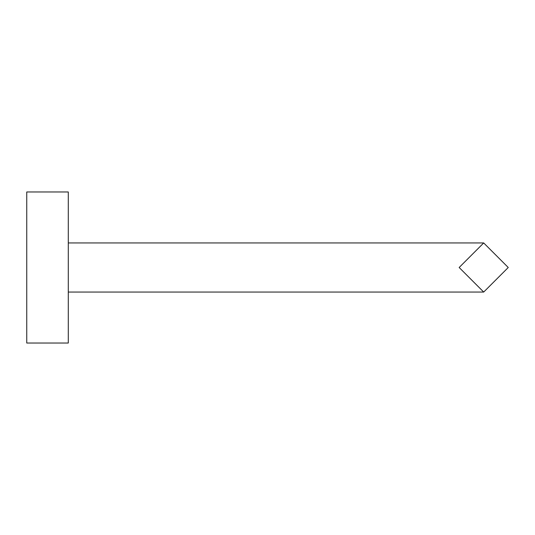 <?xml version="1.0" encoding="UTF-8"?>
<svg xmlns="http://www.w3.org/2000/svg" width="535" height="535" viewBox="0 0 535 535"><rect width="100%" height="100%" fill="white"/><g stroke="black" fill="none" stroke-linecap="round" stroke-linejoin="round"><path stroke-width="0.8" d="M26.75 191.971L26.75 343.029L68.293 343.029L68.293 191.971L26.75 191.971M483.7 292.05L68.293 292.05L483.7 292.05L508.25 267.5L483.7 242.95L68.293 242.95M508.25 267.5L483.7 292.05L459.157 267.5L483.7 242.95L508.25 267.5"/></g></svg>
